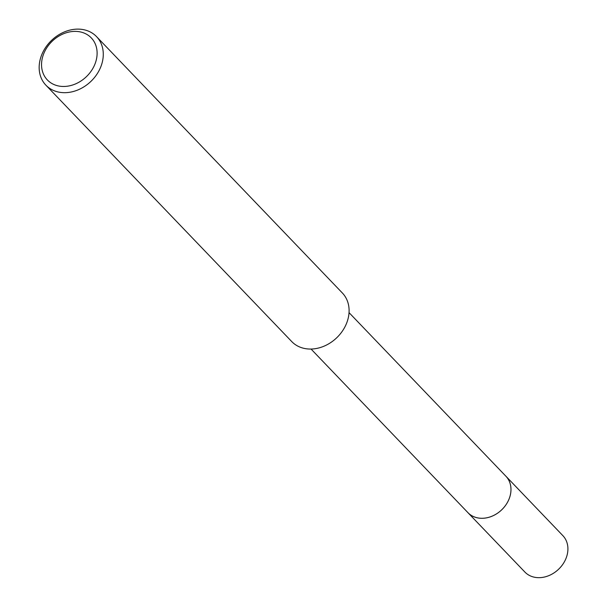 <?xml version="1.0" encoding="UTF-8"?>
<svg xmlns="http://www.w3.org/2000/svg" width="607" height="607" viewBox="0 0 607 607"><rect width="100%" height="100%" fill="white"/><g stroke="black" fill="none" stroke-linecap="round" stroke-linejoin="round"><path stroke-width="0.91" d="M349.04 312.628L505.912 476.237A26.313 21.313 136.2 0 1 505.328 505.677A26.313 21.313 136.2 0 1 475.645 517.361A26.313 21.313 136.2 0 1 467.936 512.657L311.057 349.048M505.608 475.918A26.313 21.313 136.2 0 1 505.494 505.456A26.313 21.313 136.2 0 1 475.653 517.376A26.313 21.313 136.2 0 1 467.625 512.338M96.543 36.625L342.363 292.991A35.077 28.415 136.2 0 1 341.574 332.241A35.077 28.415 136.2 0 1 302.005 347.826A35.077 28.415 136.2 0 1 291.717 341.551L45.904 85.185A35.077 28.415 136.2 0 1 46.686 45.935A35.077 28.415 136.2 0 1 86.262 30.35A35.077 28.415 136.2 0 1 96.543 36.625A35.077 28.415 136.2 0 1 95.762 75.867A35.077 28.415 136.2 0 1 56.193 91.46A35.077 28.415 136.2 0 1 45.904 85.185M82.355 32.444A30.403 24.629 136.2 0 1 93.873 66.512A30.403 24.629 136.2 0 1 56.299 85.405A30.403 24.629 136.2 0 1 44.781 51.337A30.403 24.629 136.2 0 1 82.355 32.444M505.479 475.782A26.321 21.321 136.2 0 1 505.927 476.237A26.321 21.321 136.2 0 1 508.173 501.025A26.321 21.321 136.2 0 1 467.929 512.672A26.321 21.321 136.2 0 1 467.496 512.202M505.927 476.237L562.864 535.64A26.313 21.313 136.2 0 1 565.109 560.413A26.313 21.313 136.2 0 1 524.888 572.052L467.929 512.672"/></g></svg>

